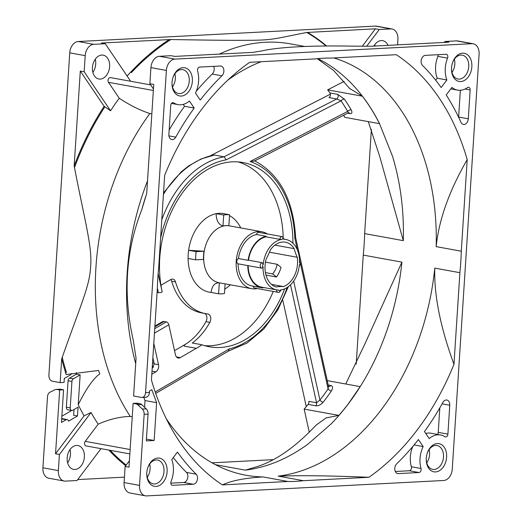 <?xml version="1.0" encoding="UTF-8"?>
<svg xmlns="http://www.w3.org/2000/svg" width="522" height="522" viewBox="0 0 522 522"><rect width="100%" height="100%" fill="white"/><g stroke="black" fill="none" stroke-linecap="round" stroke-linejoin="round"><path stroke-width="0.78" d="M170.779 279.538A5.507 3.863 -79.7 0 1 171.66 281.26A61.7 43.248 100.3 0 0 201.629 312.9L205.492 313.605A61.7 43.248 -79.7 0 1 175.522 281.958A5.507 3.863 100.3 0 0 172.847 279.133A5.507 3.863 100.3 0 0 170.753 279.551L160.933 285.266M204.624 313.448A5.507 3.863 -79.7 0 1 205.981 321.63A63.351 44.403 -79.7 0 1 185.662 344.168L174.537 350.647M153.97 362.614L152.496 363.469M71.703 410.481L61.877 416.204M101 448.652L77.015 480.521L65.485 481.121A11.021 7.719 -79.7 0 1 64.213 481.043A11.021 7.719 -79.7 0 1 58.373 470.609L42.908 467.79L47.502 396.727A5.507 3.876 87 0 1 49.955 392.231L54.954 389.725A5.507 3.876 87 0 1 56.082 389.419A5.507 3.876 87 0 1 56.722 389.464L59.671 389.999L63.58 389.797L61.465 422.474L66.131 419.76A2.754 1.931 -79.7 0 1 67.175 419.551A2.754 1.931 -79.7 0 1 68.565 421.169L77.491 415.975L73.628 415.271L74 409.535M42.908 467.79A11.021 7.719 100.3 0 0 48.755 478.224L64.213 481.043M151.837 113.887L149.853 113.528C139.974 110.305 129.776 105.209 119.244 98.247A235.311 164.932 100.3 0 0 110.553 110.781L104.863 106.808A240.257 168.397 100.3 0 0 74.496 167.601L74.163 165.976L80.297 71.057L84.166 71.762L85.203 55.658A11.021 7.719 -79.7 0 1 93.732 44.331L105.261 43.731L101.392 43.026L170.87 39.522C219.951 40.409 250.058 40.586 261.196 40.044C275.362 39.45 283.55 36.912 306.786 32.475L375.409 28.808L379.272 29.513L390.802 28.912A11.021 7.719 -79.7 0 1 392.068 28.997L376.61 26.178A11.021 7.719 100.3 0 0 375.338 26.1L78.267 41.519A11.021 7.719 100.3 0 0 69.746 52.839L48.905 375.057A5.507 3.876 87 0 0 52.415 381.223L60.147 382.633L61.687 358.882A240.883 168.834 100.3 0 0 65.824 373.328L65.805 373.498A240.975 168.9 100.3 0 0 66.15 374.568L98.599 370.45A221.915 155.543 100.3 0 0 99.767 373.876C93.36 378.43 86.176 388.707 78.222 404.713A240.975 168.9 100.3 0 0 84.075 415.897L91.043 412.471A235.311 164.932 100.3 0 0 98.162 424.19L85.243 441.351A2.754 1.931 100.3 0 0 84.584 444.144A2.754 1.931 100.3 0 0 86.006 445.925L129.854 453.905M379.514 123.662L392.427 156.019C400.485 182.374 404.113 210.581 403.304 240.649L364.65 233.608L371.39 129.352M364.65 233.608A213.465 149.618 -79.7 0 1 363.26 255.095L401.914 262.135A213.465 149.618 -79.7 0 1 348.768 403.284A213.465 149.618 -79.7 0 1 338.948 415.427A213.465 149.618 -79.7 0 1 330.746 424.314M356.213 364.075L363.26 255.095M70.483 454.023A14.322 10.042 -79.7 0 1 70.483 454.114A14.322 10.042 -79.7 0 1 69.615 458.812M95.728 63.638A14.322 10.042 -79.7 0 1 95.722 63.736A14.322 10.042 -79.7 0 1 94.86 68.434M282.82 300.398L306.277 406.618M212.023 462.825L273.137 459.654M330.413 94.13L210.242 155.83M157.089 292.431L158.375 292.659A2.754 1.011 -12.5 0 0 162.192 291.915L158.14 273.593M229.569 470.864L229.98 470.935A213.465 149.618 -79.7 0 1 229.765 470.935M330.72 424.308L307.993 444.091C287.935 458.727 267.062 467.405 245.366 470.139L215.449 464.691M166.185 418.54A213.465 149.618 100.3 0 0 245.96 475.235A213.465 149.618 100.3 0 0 262.84 476.919L287.961 481.493A213.465 149.618 100.3 0 0 303.347 480.697L278.219 476.123A213.465 149.618 100.3 0 0 381.621 409.268A213.465 149.618 100.3 0 0 434.774 268.119L459.895 272.693A213.465 149.618 100.3 0 0 461.285 251.206L436.164 246.625A213.465 149.618 100.3 0 0 333.793 57.942M436.164 246.625C438.911 219.723 449.259 190.719 467.21 159.615A236.877 166.029 100.3 0 0 396.25 54.699L330.674 58.099A213.465 149.618 100.3 0 0 315.295 58.901L249.718 62.301A236.877 166.029 100.3 0 0 236.877 72.114A236.877 166.029 100.3 0 0 201.205 109.953A236.877 166.029 100.3 0 0 164.665 175.314L158.74 266.905A213.465 149.618 100.3 0 0 157.35 288.392L151.432 379.983A236.877 166.029 100.3 0 0 171.855 429.26A236.877 166.029 100.3 0 0 222.392 484.899C231.037 480.749 244.518 478.093 262.84 476.919M261.157 61.707A213.465 149.618 100.3 0 0 227.794 80.153M154.46 333.127L168.821 324.769L175.451 354.803A5.507 3.863 100.3 0 0 178.23 358.027A5.507 3.863 100.3 0 0 180.325 357.616L196.292 348.324L184.697 346.21C183.627 346.079 183.946 345.401 185.662 344.168M151.804 374.209L155.843 371.86A5.507 3.863 100.3 0 0 158.505 364.663L153.801 343.346M152.874 357.642L154.251 363.886L152.176 368.415M168.821 324.769A2.754 1.683 -120.2 0 0 166.335 321.917L164.019 321.493A5.507 3.373 -120.2 0 0 162.349 321.741L154.917 326.067M292.933 243.226A93.647 65.641 100.3 0 0 242.984 162.531A93.647 65.641 100.3 0 0 232.212 161.846A93.647 65.641 100.3 0 0 162.192 291.915M196.292 348.324A63.351 44.403 100.3 0 0 201.929 344.768A93.647 65.641 100.3 0 0 209.433 346.797A93.647 65.641 100.3 0 0 220.206 347.482A93.647 65.641 100.3 0 0 284.614 288.888M205.492 313.605A61.7 43.248 -79.7 0 0 207.645 313.918A5.507 3.863 100.3 0 1 207.841 313.95A5.507 3.863 100.3 0 1 209.851 322.335A63.351 44.403 100.3 0 1 192.266 343.006L201.929 344.768M273.254 291.439A93.647 65.641 -79.7 0 1 210.542 345.727A93.647 65.641 -79.7 0 1 204.65 345.662M238.104 161.911A93.647 65.641 -79.7 0 1 283.205 237.079M229.563 214.757L228.851 225.752A28.925 20.273 100.3 0 0 225.935 225.608A28.925 20.273 100.3 0 0 222.985 226.059L223.697 215.057A39.94 27.992 -79.7 0 1 229.563 214.757L222.013 213.381A39.94 27.992 100.3 0 0 216.167 213.687A39.94 27.992 100.3 0 0 188.625 250.273A39.94 27.992 100.3 0 0 188.207 254.377A39.94 27.992 100.3 0 0 188.096 258.462A39.94 27.992 100.3 0 0 211.071 292.431C211.932 285.945 214.679 282.735 219.318 282.807M195.633 259.839A39.94 27.992 -79.7 0 1 195.743 255.747A39.94 27.992 -79.7 0 1 196.161 251.65L188.625 250.273L204.037 251.239A28.925 20.273 100.3 0 0 203.554 255.388A28.925 20.273 100.3 0 0 203.508 259.427L195.633 259.839L188.096 258.462M222.985 226.059C218.457 224.473 216.18 220.349 216.167 213.687L223.697 215.057M257.385 288.555A28.919 20.273 -79.7 0 1 254.893 288.888A28.919 20.273 -79.7 0 1 251.565 288.679A28.919 20.273 -79.7 0 1 236.446 258.938A28.919 20.273 -79.7 0 1 258.599 231.559A28.919 20.273 -79.7 0 1 261.927 231.775A28.919 20.273 -79.7 0 1 267.329 233.941M256.524 234.522A26.165 18.342 100.3 0 0 238.45 258.54A2.754 1.931 100.3 0 0 236.812 261.261A2.754 1.931 100.3 0 0 238.104 263.825A26.165 18.342 100.3 0 0 252.061 285.971L261.724 287.726A26.165 18.342 -79.7 0 1 247.767 265.587A2.754 1.931 100.3 0 0 247.937 265.626A2.754 1.931 100.3 0 0 248.165 265.652A25.617 17.957 100.3 0 0 261.822 287.185L276.706 289.899A25.617 17.957 -79.7 0 1 263.068 266.703L261.887 268.151A2.754 1.931 -79.7 0 1 261.659 268.125A2.754 1.931 -79.7 0 1 260.197 265.515A2.754 1.931 -79.7 0 1 262.24 262.697L263.205 264.576A25.617 17.957 -79.7 0 1 282.174 239.37L279.812 239.344A2.754 1.931 -79.7 0 1 282.252 236.662L258.866 232.401A2.754 1.931 100.3 0 0 256.524 234.522L266.187 236.283A2.754 1.931 100.3 0 0 266.089 236.844L279.812 239.344M253.196 286.173A2.754 1.931 100.3 0 0 254.632 288.053L278.017 292.307A2.754 1.931 -79.7 0 1 276.549 289.867M238.45 258.54L248.113 260.302A26.165 18.342 -79.7 0 1 266.187 236.283M266.089 236.844A25.617 17.957 100.3 0 0 248.518 260.197L262.24 262.697M248.518 260.197A2.754 1.931 100.3 0 0 248.113 260.302M238.104 263.825L247.767 265.587M282.174 239.37A1.103 0.77 -79.7 0 1 283.205 238.521A1.103 0.77 -79.7 0 1 283.694 239.291A25.617 17.957 -79.7 0 1 285.88 239.494A25.617 17.957 -79.7 0 1 299.524 262.69A1.103 0.77 -79.7 0 1 300.006 264.028A1.103 0.77 -79.7 0 1 299.387 264.817A25.617 17.957 -79.7 0 1 280.412 290.023A1.103 0.77 -79.7 0 1 279.381 290.871A1.103 0.77 -79.7 0 1 278.892 290.101A25.617 17.957 -79.7 0 1 276.706 289.899M247.937 265.626L261.887 268.151M262.827 287.368A2.754 1.931 100.3 0 0 262.853 287.883A26.165 18.342 -79.7 0 1 261.724 287.726M283.518 286.585A22.864 16.025 100.3 0 0 297.514 263.851A22.864 16.025 100.3 0 0 297.233 257.268A55.091 38.608 -79.7 0 1 294.16 248.629A22.864 16.025 100.3 0 0 285.39 242.201A22.864 16.025 100.3 0 0 270.429 249.855A55.091 38.608 -79.7 0 1 266.207 258.873A22.864 16.025 100.3 0 0 265.072 265.535A22.864 16.025 100.3 0 0 276.216 286.963A55.091 38.608 -79.7 0 1 283.518 286.585L271.499 284.399M297.233 257.268L269.476 252.211M265.476 262.148L277.169 264.276L281.019 267.336A22.864 16.025 -79.7 0 1 276.497 276.999L265.985 275.087M294.16 248.629L274.918 245.125M265.437 272.621L272.647 273.933A16.528 11.582 100.3 0 0 277.169 264.276M276.497 276.999L272.647 273.933M225.093 283.857L224.467 293.501A39.94 27.992 -79.7 0 1 218.607 293.801L211.077 292.431M218.607 293.801L219.318 282.813M196.161 251.65L204.037 251.239M160.678 236.962L160.763 235.69M160.776 237.399A96.4 67.573 -79.7 0 1 226.235 159.823L224.062 156.802L214.398 155.041A99.16 69.504 100.3 0 0 163.432 194.341M214.398 155.041L201.107 158.936L188.618 165.963L181.167 171.882L163.53 192.892M349.714 88.512L362.372 96.192L327.646 89.869A213.465 149.618 -79.7 0 1 329.956 92.955A2.754 1.931 -79.7 0 1 328.958 97.568L336.69 98.978L341.049 100.87A210.712 147.687 -79.7 0 1 347.685 111.408L250.084 161.52C254.07 161.161 255.506 160.906 254.397 160.75M362.366 96.198A213.465 149.618 -79.7 0 1 379.494 123.662M343.685 115.212A213.465 149.618 -79.7 0 1 344.774 117.339L379.566 123.668A213.465 149.618 100.3 0 0 317.813 58.621M403.304 240.649L379.801 156.717L368.278 121.613M348.337 112.824L347.685 111.408A2.754 1.514 -30.1 0 1 351.202 109.888A213.465 149.618 100.3 0 0 344.481 99.213A2.754 1.605 -34.3 0 0 341.049 100.87L226.235 159.823M347.645 113.176L349.799 113.574C352.004 113.861 352.474 112.635 351.202 109.888M250.084 161.52A96.4 67.573 -79.7 0 1 294.819 238.202L295.635 237.523L328.436 386.039L328.103 388.903A210.712 147.687 -79.7 0 1 319.934 400.041L293.658 281.045M401.914 262.135L365.074 343.554L345.747 384.003M327.242 380.629L360.154 386.626L348.696 403.278A213.465 149.618 -79.7 0 1 338.876 415.414M328.207 385.021L330.739 385.477C332.879 385.999 333.088 387.846 331.366 391.011A213.465 149.618 -79.7 0 1 323.092 402.292C320.645 404.915 318.231 406.083 315.856 405.803L308.124 404.4A213.465 149.618 -79.7 0 1 304.156 409.091L338.948 415.421L326.165 417.881L316.058 425.182M315.856 405.803A2.754 1.931 100.3 0 0 316.554 402.756L308.822 401.346A2.754 1.931 -79.7 0 1 308.124 404.4M304.156 409.091L309.285 432.294M245.366 470.139L256.387 466.838C275.433 461.07 295.328 447.184 316.051 425.182M228.297 351.123L229.36 348.853L155.21 391.996M290.513 284.816L316.554 402.756L319.934 400.041A2.754 1.174 38 0 0 323.092 402.292M331.366 391.011A2.754 1.064 34.5 0 1 328.103 388.903L300.509 263.949M344.481 99.213L337.688 94.358A2.754 1.931 -79.7 0 1 336.69 98.978L224.062 156.802A99.16 69.498 100.3 0 0 161.787 219.86M344.128 81.406L327.646 89.869M143.824 397.353L145.005 400.563L156.607 402.677L154.16 440.483L146.323 440.894L148.052 414.116A5.507 3.876 -93 0 0 146.232 408.843L141.671 404.602A5.507 3.876 -93 0 0 139.981 403.708L137.025 403.173L133.117 403.375L128.993 467.17L125.13 466.466L124.086 482.569A11.021 7.719 100.3 0 0 129.932 493.003L145.39 495.822A11.021 7.719 -79.7 0 1 139.55 485.388L144.144 414.318A5.507 3.876 87 0 0 142.323 409.046L137.762 404.804L141.671 404.602M156.607 402.677L151.811 389.693L149.546 391.004L149.455 392.453A5.507 3.876 -93 0 1 145.873 397.249L141.964 397.451A5.507 3.876 87 0 1 141.325 397.412L133.599 396.002L136.059 358.216L133.299 340.422C122.859 294.434 125.678 250.886 141.749 209.779L146.702 193.46L153.742 84.427L149.879 83.729L153.448 89.008M456.515 40.879L471.979 43.698A11.021 7.719 -79.7 0 1 473.245 43.776L457.787 40.957A11.021 7.719 100.3 0 0 456.515 40.879L444.985 41.479L448.855 42.184L370.796 46.249L354.764 46.164C310.303 45.368 279.126 46.987 261.235 51.019L252.844 52.376L174.844 56.402L170.975 55.697L159.445 56.298A11.021 7.719 100.3 0 0 150.923 67.619L166.381 70.437L145.547 392.655A5.507 3.876 87 0 1 141.964 397.451M166.381 70.437A11.021 7.719 -79.7 0 1 174.909 59.11L471.979 43.698M473.245 43.776A11.021 7.719 -79.7 0 1 479.092 54.21L452.254 469.161A11.021 7.719 -79.7 0 1 443.733 480.481L146.662 495.9A11.021 7.719 -79.7 0 1 145.39 495.822M471.849 66.829A14.322 10.042 100.3 0 0 462.603 53.159A14.322 10.042 100.3 0 0 452.45 62.986A14.322 10.042 100.3 0 0 451.517 67.886A14.322 10.042 100.3 0 0 451.504 68.193A14.322 10.042 100.3 0 0 460.769 81.549A14.322 10.042 100.3 0 0 471.849 66.829M192.364 81.334A14.322 10.042 100.3 0 0 183.118 67.664A14.322 10.042 100.3 0 0 172.965 77.484A14.322 10.042 100.3 0 0 172.038 82.385A14.322 10.042 100.3 0 0 172.019 82.698A14.322 10.042 100.3 0 0 181.284 96.055A14.322 10.042 100.3 0 0 192.364 81.334M167.118 471.712A14.322 10.042 100.3 0 0 157.872 458.042A14.322 10.042 100.3 0 0 147.726 467.869A14.322 10.042 100.3 0 0 146.793 472.769A14.322 10.042 100.3 0 0 146.773 473.076A14.322 10.042 100.3 0 0 156.039 486.432A14.322 10.042 100.3 0 0 167.118 471.712M172.586 485.303L193.264 484.233A5.507 3.863 100.3 0 0 197.238 480.227A5.507 3.863 100.3 0 0 196.155 474.191A245.692 172.208 -79.7 0 1 177.46 452.052L171.764 459.621A23.138 16.215 -79.7 0 1 171.085 481.473A2.754 1.931 100.3 0 0 172.273 485.284A2.754 1.931 100.3 0 0 172.586 485.303L171.966 485.192M422.487 65.407A245.692 172.208 -79.7 0 1 441.181 87.539L446.878 79.97A23.138 16.215 -79.7 0 1 447.556 58.118A2.754 1.931 100.3 0 0 446.369 54.314A2.754 1.931 100.3 0 0 446.056 54.288L425.378 55.365A5.507 3.863 100.3 0 0 421.404 59.371A5.507 3.863 100.3 0 0 422.487 65.407M468.293 118.814L470.159 89.928A2.754 1.931 100.3 0 0 468.697 87.324A2.754 1.931 100.3 0 0 468.378 87.305A2.754 1.931 100.3 0 0 467.51 87.618A23.138 16.215 -79.7 0 1 460.202 90.286A23.138 16.215 -79.7 0 1 457.54 90.117A23.138 16.215 -79.7 0 1 451.902 87.409L446.206 94.978A245.692 172.208 -79.7 0 1 460.978 122.318A5.507 3.863 100.3 0 0 463.392 124.432A5.507 3.863 100.3 0 0 464.032 124.471A5.507 3.863 100.3 0 0 468.293 118.814L458.629 117.052L460.358 90.28M175.777 137.123A245.692 172.208 -79.7 0 1 194.197 108.054L189.44 101.027A23.138 16.215 -79.7 0 1 180.716 104.791A23.138 16.215 -79.7 0 1 178.054 104.622A23.138 16.215 -79.7 0 1 173.709 102.867A2.754 1.931 100.3 0 0 173.187 102.658A2.754 1.931 100.3 0 0 172.873 102.638A2.754 1.931 100.3 0 0 170.74 105.47L168.874 134.35A5.507 3.863 100.3 0 0 171.797 139.563A5.507 3.863 100.3 0 0 172.43 139.602A5.507 3.863 100.3 0 0 175.777 137.123L168.932 135.877M398.332 473.591L419.009 472.514A2.754 1.931 100.3 0 0 421.019 468.508A23.138 16.215 -79.7 0 1 423.166 446.578L418.416 439.55A245.692 172.208 -79.7 0 1 396.727 463.777A5.507 3.863 100.3 0 0 394.795 469.546A5.507 3.863 100.3 0 0 397.699 473.552A5.507 3.863 100.3 0 0 398.332 473.591L397.092 473.363M447.902 434.128L449.768 405.248A5.507 3.863 100.3 0 0 446.845 400.028A5.507 3.863 100.3 0 0 446.212 399.989A5.507 3.863 100.3 0 0 442.865 402.475A245.692 172.208 -79.7 0 1 424.445 431.544L429.195 438.571A23.138 16.215 -79.7 0 1 437.919 434.806A23.138 16.215 -79.7 0 1 440.581 434.976A23.138 16.215 -79.7 0 1 444.933 436.731A2.754 1.931 100.3 0 0 445.455 436.94A2.754 1.931 100.3 0 0 445.768 436.96A2.754 1.931 100.3 0 0 447.902 434.128L438.239 432.366L439.824 407.839M459.895 272.693L453.977 364.284A236.877 166.029 100.3 0 1 417.437 429.639A236.877 166.029 100.3 0 1 368.923 477.291L303.347 480.697M467.21 159.615L461.285 251.206M287.961 481.493L222.392 484.899M199.632 67.077L220.31 66.007A5.507 3.863 100.3 0 1 220.943 66.046A5.507 3.863 100.3 0 1 223.847 70.052A5.507 3.863 100.3 0 1 221.915 75.814A245.692 172.208 -79.7 0 0 200.226 100.041L195.469 93.02A23.138 16.215 -79.7 0 0 197.623 71.09A2.754 1.931 100.3 0 1 199.632 67.077M446.604 457.207A14.322 10.042 100.3 0 0 437.358 443.537A14.322 10.042 100.3 0 0 427.205 453.364A14.322 10.042 100.3 0 0 426.278 458.264A14.322 10.042 100.3 0 0 426.259 458.57A14.322 10.042 100.3 0 0 435.524 471.934A14.322 10.042 100.3 0 0 446.604 457.207M154.16 440.483L146.441 439.08M137.762 404.804A5.507 3.876 87 0 0 136.072 403.911L133.117 403.375M150.923 67.619L149.879 83.729M145.005 400.563L144.574 407.297M129.404 460.782L125.13 466.466M149.651 464.084A12.117 8.496 -79.7 0 1 147.25 477.297M132.249 416.83L130.265 416.471C120.171 416.621 109.47 419.192 98.162 424.19M91.043 412.471L59.41 454.499L58.373 470.609M75.005 469.474A12.117 8.496 100.3 0 0 84.283 457.996A12.117 8.496 100.3 0 0 77.948 445.534A12.117 8.496 100.3 0 0 76.558 445.449A12.117 8.496 100.3 0 0 67.273 456.92A12.117 8.496 100.3 0 0 73.609 469.382A12.117 8.496 100.3 0 0 75.005 469.474M110.227 450.329A240.257 168.397 100.3 0 0 126.18 465.069M147.034 476.358L147.856 476.364M429.136 449.586A12.117 8.496 -79.7 0 1 429.573 454.473A12.117 8.496 -79.7 0 1 426.735 462.792M444.985 41.479L444.281 42.419M454.381 59.201A12.117 8.496 -79.7 0 1 451.974 72.414M304.874 46.484L290.473 43.861A218.907 153.435 100.3 0 0 219.253 54.112M150.688 84.916L110.462 77.595A2.754 1.931 100.3 0 0 108.315 79.148A2.754 1.931 100.3 0 0 108.465 82.306L119.244 98.247M174.896 73.706A12.117 8.496 -79.7 0 1 175.34 78.6A12.117 8.496 -79.7 0 1 172.495 86.913M145.749 196.396L145.54 197.055A229.993 161.207 100.3 0 0 141.749 209.779M147.517 180.886A218.907 153.435 100.3 0 0 135.713 363.599M149.853 113.528A218.907 153.435 100.3 0 0 130.265 416.471M74.496 167.601C85.001 222.007 92.583 248.009 90.574 267.036C89.862 286.128 79.298 308.391 62.222 357.407A240.257 168.397 100.3 0 0 66.346 372.042L65.824 373.341M76.388 372.577L76.284 374.189L80.147 374.894L78.222 404.713M77.491 415.975L78.059 407.173L72.734 410.272A2.754 1.931 -79.7 0 1 71.684 410.481A2.754 1.931 -79.7 0 1 70.222 407.871L71.932 381.458A2.754 1.931 -79.7 0 1 73.334 378.855L80.147 374.894M59.41 454.499L55.547 453.794L84.075 415.897M55.547 453.794L59.671 389.999M76.284 374.189L69.472 378.15A2.754 1.931 100.3 0 0 68.069 380.753L66.359 407.167A2.754 1.931 100.3 0 0 67.821 409.777L71.684 410.481M71.488 373.452A2.754 1.931 -79.7 0 1 70.32 374.966L64.317 378.457L64.056 382.43L60.147 382.633M61.687 358.882L62.222 357.407M169.343 39.502A240.883 168.841 100.3 0 0 146.91 56.441A240.89 168.841 100.3 0 0 130.924 71.938M130.865 71.906A240.975 168.9 100.3 0 0 127.107 76.036M105.261 43.731L130.65 81.269M110.553 110.781L84.166 71.762M92.427 67.527A12.117 8.496 100.3 0 0 98.854 79.005A12.117 8.496 100.3 0 0 100.244 79.09A12.117 8.496 100.3 0 0 109.62 66.633A12.117 8.496 100.3 0 0 103.193 55.156A12.117 8.496 100.3 0 0 101.803 55.064A12.117 8.496 100.3 0 0 92.427 67.527M104.863 106.808L104.139 106.299A240.883 168.834 100.3 0 0 74.163 165.976M80.297 71.057L104.139 106.299M326.067 46.014A240.257 168.397 100.3 0 0 306.786 32.475M170.87 39.522A240.27 168.404 100.3 0 0 147.693 56.891M147.648 56.846A240.316 168.443 100.3 0 0 131.413 72.591L130.885 71.951M326.622 46.014A240.883 168.834 100.3 0 0 307.451 32.338M366.705 46.21L379.272 29.513M375.409 28.808L362.333 46.177M392.068 28.997A11.021 7.719 -79.7 0 1 397.914 39.431L397.562 44.84M388.009 45.342A12.117 8.496 100.3 0 0 382.678 40.651A12.117 8.496 100.3 0 0 381.282 40.566A12.117 8.496 100.3 0 0 373.889 46.086M124.438 477.154L77.719 479.581M56.082 389.419L59.991 389.216A5.507 3.876 -93 0 1 60.63 389.262L63.58 389.797M108.863 450.081A240.883 168.834 100.3 0 0 125.698 465.709M374.75 44.703A12.117 8.496 -79.7 0 1 375.031 46.027M95.265 59.208A12.117 8.496 -79.7 0 1 95.722 63.834A12.117 8.496 -79.7 0 1 95.709 64.102A12.117 8.496 -79.7 0 1 94.919 68.245A12.117 8.496 -79.7 0 1 92.864 72.414M172.032 82.483A12.117 8.496 100.3 0 0 178.485 93.503A12.117 8.496 100.3 0 0 179.875 93.588A12.117 8.496 100.3 0 0 189.251 81.132A12.117 8.496 100.3 0 0 182.824 69.654A12.117 8.496 100.3 0 0 181.428 69.563A12.117 8.496 100.3 0 0 172.906 77.693M451.517 67.977A12.117 8.496 100.3 0 0 457.964 78.998A12.117 8.496 100.3 0 0 459.36 79.09A12.117 8.496 100.3 0 0 468.736 66.627A12.117 8.496 100.3 0 0 462.309 55.149A12.117 8.496 100.3 0 0 460.913 55.064A12.117 8.496 100.3 0 0 452.385 63.188M426.272 458.362A12.117 8.496 100.3 0 0 432.725 469.376A12.117 8.496 100.3 0 0 434.115 469.467A12.117 8.496 100.3 0 0 443.491 457.011A12.117 8.496 100.3 0 0 437.064 445.534A12.117 8.496 100.3 0 0 435.668 445.442A12.117 8.496 100.3 0 0 427.14 453.566M70.026 449.586A12.117 8.496 -79.7 0 1 70.477 454.218A12.117 8.496 -79.7 0 1 70.463 454.479A12.117 8.496 -79.7 0 1 69.674 458.623A12.117 8.496 -79.7 0 1 67.619 462.799M146.786 472.86A12.117 8.496 100.3 0 0 153.24 483.881A12.117 8.496 100.3 0 0 154.629 483.972A12.117 8.496 100.3 0 0 164.006 471.51A12.117 8.496 100.3 0 0 157.579 460.032A12.117 8.496 100.3 0 0 156.189 459.947A12.117 8.496 100.3 0 0 147.661 468.071M173.284 457.605A245.692 172.208 100.3 0 0 186.491 472.43A5.507 3.863 -79.7 0 1 187.574 478.465A5.507 3.863 -79.7 0 1 183.6 482.472L170.805 483.137M438.167 54.699A2.754 1.931 -79.7 0 1 437.893 56.363A23.138 16.215 100.3 0 0 437.214 78.215L435.694 80.231M437.214 78.215L446.878 79.97M194.197 108.054L184.534 106.292A245.692 172.208 100.3 0 0 169.154 129.998M183.248 104.393L184.534 106.292M423.166 446.578L414.09 444.927M412.719 446.564A23.138 16.215 100.3 0 0 411.356 466.746A2.754 1.931 -79.7 0 1 409.346 470.759L395.304 471.483M440.581 434.976L430.918 433.214A23.138 16.215 100.3 0 0 428.255 433.045A23.138 16.215 100.3 0 0 425.73 433.443M438.239 432.366A2.754 1.931 -79.7 0 1 437.475 434.408M368.923 477.291C331.953 475.783 304.124 475.307 278.219 476.123M453.977 364.284C440.379 327.255 433.978 295.198 434.774 268.119M213.668 66.353A5.507 3.863 -79.7 0 1 212.252 74.052A245.692 172.208 100.3 0 0 196.259 91.272M158.375 292.659L157.363 288.079M176.423 356.904L180.325 357.616M155.843 371.86L152 371.162M152.222 367.769L153.52 367.012M287.204 287.491A96.4 67.573 -79.7 0 1 229.36 348.853M294.819 238.202L297.455 250.136M299.471 259.271L300.013 261.724M209.851 322.335L205.981 321.63M175.522 281.958L171.66 281.26M224.754 289.077A39.94 27.992 100.3 0 0 230.359 284.816M240.72 227.912A39.94 27.992 100.3 0 0 229.504 215.638M225.354 213.987A39.94 27.992 100.3 0 0 222.007 213.381M251.565 288.679L219.096 282.767A28.919 20.273 -79.7 0 1 203.75 255.421A28.919 20.273 -79.7 0 1 226.13 225.648A28.919 20.273 100.3 0 1 229.458 225.863L261.927 231.775M263.068 266.703A1.103 0.77 -79.7 0 1 262.586 265.359A1.103 0.77 -79.7 0 1 263.205 264.576M349.799 113.574A2.754 1.931 100.3 0 0 348.742 112.693M330.739 385.477A2.754 1.931 -79.7 0 1 328.873 386.495L328.436 386.039M337.688 94.358L329.956 92.955M145.547 392.655L149.455 392.453M148.052 414.116L144.144 414.318M146.232 408.843L142.323 409.046M124.086 482.569L139.55 485.388M159.445 56.298L174.909 59.11M136.072 403.911L139.981 403.708M130.135 449.527L85.243 441.351M108.465 82.306L153.357 90.482M66.359 407.167L70.222 407.871M71.932 381.458L68.069 380.753M85.203 55.658L69.746 52.839M93.732 44.331L78.267 41.519M390.802 28.912L375.338 26.1M147.667 56.865L146.91 56.441M66.131 419.76L61.694 418.951M60.63 389.262L56.722 389.464M69.472 378.15L73.334 378.855M186.491 472.43L196.155 474.191M193.264 484.233L183.6 482.472M447.556 58.118L437.893 56.363M470.159 89.928L465.115 89.014M173.709 102.867L172.632 102.671M411.356 466.746L421.019 468.508M419.009 472.514L409.346 470.759M449.768 405.248L442.101 403.852M212.252 74.052L221.915 75.814M158.505 364.663L154.251 363.886M154.864 326.818L164.019 321.493M154.747 328.658L166.335 321.917M278.017 292.307C279.107 292.783 280.073 291.961 280.927 289.84M284.196 239.259L282.252 236.662M284.196 239.187L285.88 239.494M299.543 261.248L300.548 263.63L299.263 265.92M349.91 88.779L333.715 70.574L317.265 58.673M254.651 160.926L348.676 112.68M295.635 237.595C293.403 199.9 279.74 174.309 254.651 160.822M155.7 393.418L228.656 350.973M228.466 351.078L246.984 343.084L263.851 328.964L277.939 309.729L288.34 286.695M367.416 103.147L367.142 102.658M61.72 418.559L67.175 419.551M450.786 88.89L457.54 90.117M171.497 103.428L178.054 104.622"/></g></svg>

